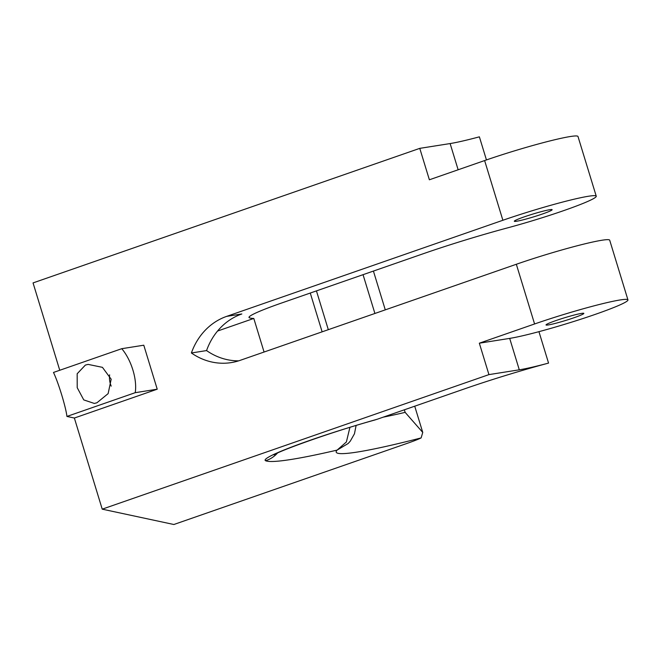 <?xml version="1.0" encoding="UTF-8"?>
<svg xmlns="http://www.w3.org/2000/svg" width="661" height="661" viewBox="0 0 661 661"><rect width="100%" height="100%" fill="white"/><g stroke="black" fill="none" stroke-linecap="round" stroke-linejoin="round"><path stroke-width="0.99" d="M555.827 320.61A19.772 1.446 163 0 0 546.027 324.948A19.772 1.446 163 0 0 574.037 317.726A19.772 1.446 163 0 0 583.837 313.388A19.772 1.446 163 0 0 555.827 320.61M542.334 214.032A19.772 1.446 -17 0 1 514.324 221.253A19.772 1.446 -17 0 1 524.123 216.907A19.772 1.446 -17 0 1 552.133 209.694A19.772 1.446 -17 0 1 542.334 214.032M109.627 374.828A19.772 17.492 -99 0 0 111.197 386.131M85.376 365.079L77.163 373.762L77.213 387.677L83.757 399.905L94.316 403.441L96.911 402.789L108.131 393.625L111.18 379.216L102.438 367.342L88.136 364.393L85.376 365.079M349.925 427.361L346.372 441.994L337.127 450.1A226.541 16.591 -17 0 1 265.598 460.734A92.259 6.759 -17 0 1 377.117 419.281L464.047 389.04A98.844 7.238 -17 0 1 548.556 363.087L538.946 331.665A65.893 4.825 163 0 0 627.95 299.904A65.893 4.825 163 0 0 534.584 323.973L516.332 264.268A65.893 4.825 -17 0 1 609.698 240.199L627.95 299.904M502.881 220.27L484.62 160.565A65.893 4.825 -17 0 1 577.995 136.496L596.247 196.201A65.893 4.825 163 0 0 502.881 220.27L226.649 316.379L241.827 313.975A65.893 58.292 -99 0 0 206.562 350.578A65.893 58.292 -99 0 0 238.679 360.84M264.07 352.032L253.799 318.445A200.184 14.658 -17 0 1 249.354 317.776A65.893 4.825 -17 0 1 249.007 317.454A65.893 4.825 -17 0 1 281.677 302.986L422.734 253.915A98.844 7.238 -17 0 1 507.243 227.962A65.893 4.825 163 0 0 596.247 196.201M377.117 419.281L374.663 420.057C332.351 431.683 279.603 450.777 273.993 454.842L274.034 454.818M157.227 389.197L143.784 345.207L121.764 348.694L53.483 372.449C58.441 382.76 65.836 406.953 66.935 416.438L74.362 418.033L157.227 389.197L135.216 392.684L66.935 416.438M59.754 370.267L33.05 282.908L419.768 148.361L429.377 179.784L484.62 160.565M383.223 417.157A153.773 11.262 163 0 0 405.143 412.365L422.751 432.426L421.123 437.921A32.951 2.413 163 0 1 407.515 443.242L173.86 524.504L102.224 509.16L74.362 418.033M135.216 392.684A32.62 15.021 70.8 0 0 121.764 348.694M486.446 159.937L479.382 136.835A65.893 4.825 -17 0 1 450.124 143.561L419.768 148.361M102.224 509.16L488.942 374.613L519.29 369.813A65.893 4.825 163 0 0 548.556 363.087M534.584 323.973L479.332 343.191L488.942 374.613M226.649 316.379A65.893 58.292 81 0 0 191.393 352.982A65.893 58.292 81 0 0 231.185 362.608A65.893 58.292 81 0 0 240.1 360.369L516.332 264.268M253.799 318.445L217.543 331.054M479.332 343.191L509.689 338.391A65.893 4.825 163 0 0 538.946 331.665M191.393 352.982L206.562 350.578M421.123 437.921A180.139 13.195 -17 0 1 337.127 450.1L348.198 443.473L350.28 441.151L354.453 433.798L356.105 425.486M249.114 316.991L249.354 317.776M322.13 331.83L310.265 293.038M405.143 412.365L404.358 409.803M374.911 313.471L363.046 274.679M458.139 169.778L450.124 143.561M509.689 338.391L519.29 369.813M277.43 453.091A26.357 26.192 113.6 0 1 265.598 460.734M328.31 329.682L316.445 290.89M422.751 432.426L414.728 406.193M385.28 309.86L373.415 271.068"/></g></svg>
